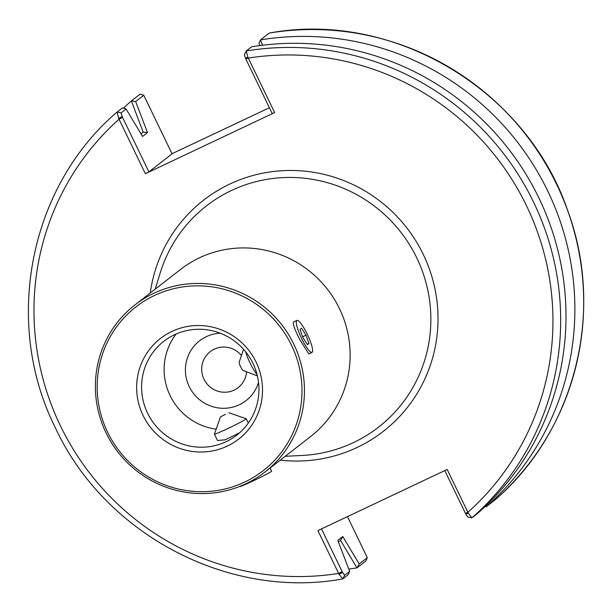 <?xml version="1.0" encoding="UTF-8"?>
<svg xmlns="http://www.w3.org/2000/svg" width="612" height="612" viewBox="0 0 612 612"><rect width="100%" height="100%" fill="white"/><g stroke="black" fill="none" stroke-linecap="round" stroke-linejoin="round"><path stroke-width="0.92" d="M308.93 343.424L307.377 344.632L302.909 337.602L299.995 329.363L301.548 328.154L306.015 335.185L308.93 343.424L307.147 344.273M306.015 335.185L302.626 336.791M243.53 349.276L239.223 362.105A4.743 0.933 64.7 0 0 240.539 366.626A4.743 0.933 64.7 0 0 243.201 370.505L257.384 375.906M257.04 374.506A17.679 3.465 -115.3 0 1 245.611 351.739M307.262 334.221A17.679 3.465 64.7 0 0 296.904 320.413A17.679 3.465 64.7 0 0 301.334 337.878A17.679 3.465 64.7 0 0 312.021 352.382A17.679 3.465 64.7 0 0 307.262 334.221M312.021 352.382L308.792 353.904L299.75 339.476C294.808 329.891 292.743 324.077 293.546 322.019L296.904 320.413M225.476 414.27L220.458 416.91L225.476 414.27M220.458 416.91L214.437 434.145A17.679 0.757 -25.8 0 0 214.437 434.183A17.679 0.757 -25.8 0 0 230.678 427.168A17.679 0.757 -25.8 0 0 246.269 418.792A17.679 0.757 -25.8 0 0 246.246 418.769L228.987 412.779M239.675 432.715L225.3 439.783L217.497 440.51L214.437 434.183M270.091 468.058L271.59 471.163A17.679 0.757 154.2 0 1 256 479.54A17.679 0.757 154.2 0 1 239.751 486.555L239.697 486.448M107.635 432.256A103.719 101.615 52.1 0 1 206.496 286.232A103.719 101.615 52.1 0 1 284.611 447.831A103.719 101.615 52.1 0 1 107.635 432.256M106.06 432.891A105.876 103.726 -127.9 0 0 264.912 472.082A105.876 103.726 -127.9 0 0 293.775 344.12A105.876 103.726 -127.9 0 0 134.923 304.929A105.876 103.726 -127.9 0 0 106.06 432.891M143.078 415.494A63.74 62.447 -127.9 0 0 251.83 425.065A63.74 62.447 -127.9 0 0 203.827 325.76A63.74 62.447 -127.9 0 0 143.078 415.494M252.94 363.329A59.425 58.216 52.1 0 1 236.745 435.155A59.425 58.216 52.1 0 1 147.584 413.154A59.425 58.216 52.1 0 1 163.779 341.328A59.425 58.216 52.1 0 1 252.94 363.329M176.157 333.999A59.425 58.216 -127.9 0 0 168.813 392.751A59.425 58.216 -127.9 0 0 216.174 429.173M220.205 333.188A37.86 37.095 -127.9 0 0 185.459 367.973A37.86 37.095 -127.9 0 0 216.258 407.577A37.86 37.095 -127.9 0 0 258.532 382.469M241.434 355.518A22.766 22.307 -127.9 0 0 210.191 351.671A22.766 22.307 -127.9 0 0 206.565 383.341A22.766 22.307 -127.9 0 0 238.152 387.618A22.766 22.307 -127.9 0 0 246.59 371.798M264.912 472.082L310.59 436.563A105.876 103.726 -127.9 0 0 339.453 308.601A105.876 103.726 -127.9 0 0 180.601 269.41L134.923 304.929M285.207 456.3L302.106 455.458A140.163 137.31 -127.9 0 0 416.718 257.774A140.163 137.31 -127.9 0 0 281.589 177.679A140.163 137.31 -127.9 0 0 160.199 272.975L155.219 289.147M150.254 293.01A146.413 143.438 52.1 0 1 270.527 171.873A146.413 143.438 52.1 0 1 423.252 254.385A146.413 143.438 52.1 0 1 412.519 400.546A146.413 143.438 52.1 0 1 280.25 460.163M444.779 470.59L465.839 514.157L467.82 517.01L471.906 517.859A269.54 264.063 -127.9 0 0 533.473 201.937A269.54 264.063 -127.9 0 0 246.208 50.972L244.356 54.629L245.443 58.232L247.906 57.23L246.208 50.972L251.639 46.81A269.54 264.063 52.1 0 1 538.805 197.783A269.54 264.063 52.1 0 1 477.314 513.644L471.906 517.859L468.302 513.154L447.173 469.458L317.903 530.589L339.04 574.286L342.85 578.891L348.167 574.752L349.643 571.417L344.655 575.295L342.552 572.465L339.04 574.286M247.906 57.23L274.643 112.57L145.373 173.701L118.636 118.361L122.148 116.54L121.107 112.876L126.095 108.997L142.542 136.453L147.5 132.597L135.665 101.554L143.766 95.25L140.171 94.103L131.373 100.942L135.665 101.554M245.443 58.232L272.195 113.572L274.643 112.57M269.379 107.75L172.026 153.704M145.373 173.701L148.9 171.88L172.087 153.841L143.766 95.25M259.848 45.586L258.96 43.245L260.437 39.91L269.226 33.071A269.54 264.063 52.1 0 1 556.492 184.028A269.54 264.063 52.1 0 1 494.932 499.958L486.135 506.797L485.706 505.933M347.463 516.612L367.315 557.677L365.869 560.99L356.957 567.86A269.54 264.063 52.1 0 1 348.748 569.076M122.148 116.54L148.9 171.88M131.373 100.942L143.177 132.177M140.99 133.86L143.3 132.07L147.5 132.597M121.107 112.876L117.152 112.004L122.469 107.873L126.095 108.997M118.636 118.361L117.137 112.019C29.154 186.782 2.632 322.998 55.508 428.071C105.004 534.681 228.735 599.706 342.735 578.944L344.655 575.295M338.413 541.964L340.616 540.251L342.766 536.525L337.809 540.381L349.643 571.417M123.471 108.179A269.54 264.063 52.1 0 1 131.282 101.018M340.463 540.281L356.957 567.86M262.548 45.242L260.437 39.91M260.513 39.91A269.54 264.063 52.1 0 1 547.679 190.883A269.54 264.063 52.1 0 1 486.188 506.744M468.302 513.154L465.839 514.157M485.132 506.484L486.135 506.797M367.315 557.677L359.206 563.981L357.079 567.829M359.206 563.981L342.766 536.525M342.552 572.465L321.484 528.898M245.856 59.081L248.304 58.086A262.8 257.461 52.1 0 1 526.427 205.586A262.8 257.461 52.1 0 1 467.882 512.305L465.434 513.3M342.139 571.608L338.612 573.436A262.8 257.461 52.1 0 1 60.489 425.937A262.8 257.461 52.1 0 1 119.034 119.218L122.561 117.389M244.402 54.567L246.062 51.263M246.269 418.792L248.319 423.03M269.219 33.071C393.241 9.968 527.399 90.048 567.944 211.354C605.169 311.898 574.913 431.521 494.924 499.958"/></g></svg>
